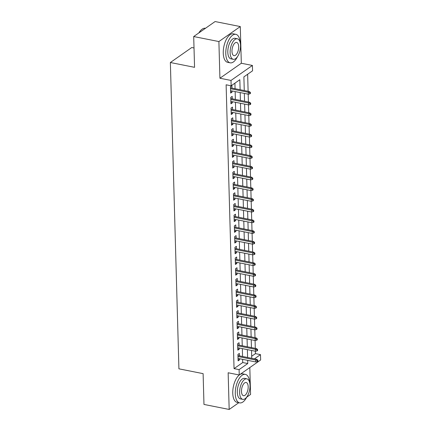 <?xml version="1.0" encoding="UTF-8"?>
<svg xmlns="http://www.w3.org/2000/svg" width="431" height="431" viewBox="0 0 431 431"><rect width="100%" height="100%" fill="white"/><g stroke="black" fill="none" stroke-linecap="round" stroke-linejoin="round"><path stroke-width="0.65" d="M251.688 356.259L255.443 353.63L260.486 354.632L260.636 359.987L239.237 374.975L239.086 369.62L247.76 363.543L247.674 360.343M246.737 397.15L250.573 394.462L249.818 367.562M194.015 47.976L191.763 47.529L170.364 62.517L178.919 368.828L203.114 373.645L203.971 404.434L229.173 409.45L238.796 402.71M170.364 62.517L194.559 67.328L193.697 36.538L215.096 21.55L240.293 26.566L218.894 41.554L219.923 78.237L231.011 80.441L252.41 65.453L252.555 70.808L243.881 76.885L244.264 90.548M219.923 78.237L241.322 63.249L240.293 26.566M241.322 63.249L252.41 65.453M255.443 353.63L255.378 351.227M255.297 348.361L255.077 340.517M255.001 337.651L254.78 329.807M254.699 326.94L254.479 319.096M254.403 316.23L254.182 308.386M254.101 305.52L253.881 297.676M253.8 294.809L253.584 286.965M253.503 284.099L253.283 276.255M253.202 273.389L252.986 265.544M252.905 262.678L252.685 254.834M252.604 251.968L252.388 244.124M252.307 241.258L252.087 233.413M252.006 230.547L251.79 222.703M251.709 219.837L251.488 211.993M251.408 209.127L251.192 201.282M251.111 198.416L250.89 190.572M250.81 187.706L250.589 179.862M250.513 176.996L250.292 169.151M250.212 166.285L249.991 158.441M249.915 155.575L249.694 147.731M249.614 144.864L249.393 137.02M249.317 134.154L249.096 126.31M249.016 123.444L248.795 115.6M248.714 112.733L248.498 104.889M248.418 102.023L248.197 94.179M248.116 91.313L247.642 74.251M193.697 36.538L218.894 41.554M239.437 355.855L239.372 353.42L237.928 354.433L238.106 360.86L239.55 359.847L239.517 358.721M239.14 345.145L239.07 342.71L237.626 343.722L237.804 350.15L239.253 349.137L239.221 348.011M238.839 334.434L238.774 331.999L237.325 333.012L237.508 339.439L238.952 338.427L238.919 337.301M238.542 323.724L238.472 321.289L237.028 322.302L237.206 328.729L238.655 327.716L238.623 326.59M238.241 313.014L238.176 310.579L236.727 311.591L236.91 318.019L238.354 317.006L238.321 315.88M237.944 302.303L237.874 299.868L236.43 300.881L236.608 307.308L238.057 306.296L238.025 305.17M237.643 291.593L237.578 289.158L236.129 290.171L236.312 296.598L237.756 295.585L237.723 294.459M237.346 280.883L237.276 278.448L235.832 279.46L236.01 285.888L237.454 284.875L237.427 283.749M237.045 270.172L236.98 267.737L235.531 268.75L235.714 275.177L237.158 274.164L237.125 273.038M236.748 259.462L236.678 257.027L235.234 258.04L235.412 264.467L236.856 263.454L236.829 262.328M236.447 248.752L236.382 246.316L234.933 247.329L235.116 253.757L236.56 252.744L236.527 251.618M236.15 238.041L236.08 235.606L234.636 236.619L234.814 243.046L236.258 242.033L236.231 240.907M235.849 227.331L235.784 224.896L234.335 225.909L234.512 232.336L235.962 231.323L235.929 230.197M235.552 216.621L235.482 214.185L234.038 215.198L234.216 221.626L235.66 220.613L235.628 219.487M235.251 205.91L235.181 203.475L233.737 204.488L233.914 210.915L235.364 209.902L235.331 208.776M234.954 195.2L234.884 192.765L233.44 193.778L233.618 200.205L235.062 199.192L235.03 198.066M234.653 184.49L234.583 182.054L233.139 183.067L233.316 189.495L234.766 188.482L234.733 187.356M234.351 173.779L234.286 171.344L232.842 172.357L233.02 178.784L234.464 177.771L234.432 176.645M234.055 163.069L233.985 160.634L232.541 161.647L232.718 168.074L234.168 167.061L234.135 165.935M233.753 152.358L233.688 149.923L232.239 150.936L232.422 157.363L233.866 156.351L233.834 155.225M233.457 141.648L233.386 139.213L231.943 140.226L232.12 146.653L233.57 145.64L233.537 144.52M233.155 130.938L233.09 128.503L231.641 129.516L231.824 135.943L233.268 134.93L233.236 133.809M232.859 120.227L232.788 117.792L231.345 118.805L231.522 125.232L232.972 124.22L232.939 123.099M232.557 109.517L232.492 107.082L231.043 108.095L231.226 114.522L232.67 113.509L232.638 112.389M232.261 98.807L232.19 96.377L230.747 97.384L230.924 103.812L232.368 102.799L232.341 101.678M240.115 89.718L239.835 79.719L231.156 85.796L226.119 84.794L234.049 368.618L242.723 362.541L242.631 359.341M242.551 356.475L242.335 348.631M242.254 345.764L242.033 337.92M241.953 335.054L241.737 327.21M241.656 324.344L241.435 316.499M241.355 313.633L241.139 305.789M241.058 302.923L240.837 295.079M240.757 292.213L240.536 284.368M240.46 281.502L240.239 273.658M240.159 270.792L239.938 262.948M239.862 260.082L239.641 252.237M239.561 249.371L239.34 241.527M239.259 238.661L239.043 230.817M238.963 227.951L238.742 220.106M238.661 217.24L238.445 209.396M238.365 206.53L238.144 198.686M238.063 195.819L237.847 187.975M237.767 185.109L237.546 177.265M237.465 174.399L237.249 166.555M237.169 163.688L236.948 155.844M236.867 152.978L236.651 145.139M236.571 142.268L236.35 134.429M236.269 131.557L236.053 123.719M235.972 120.847L235.752 113.008M235.671 110.137L235.45 102.298M235.374 99.426L235.154 91.587M235.073 88.716L234.917 83.161M231.959 88.096L231.894 85.667L230.445 86.674L230.628 93.101L232.072 92.089L232.04 90.968M239.237 374.975L228.15 372.767L229.173 409.45M234.049 368.618L239.086 369.62M231.156 85.796L231.011 80.441M254.468 358.845L260.486 354.632M244.345 93.414L244.566 101.253M244.641 104.124L244.862 111.963M244.943 114.835L245.164 122.673M245.239 125.545L245.46 133.384M245.541 136.255L245.762 144.094M245.837 146.966L246.058 154.804M246.139 157.676L246.36 165.515M246.44 168.386L246.656 176.225M246.737 179.097L246.958 186.935M247.038 189.807L247.254 197.646M247.335 200.517L247.556 208.356M247.636 211.228L247.852 219.067M247.933 221.938L248.154 229.777M248.234 232.648L248.45 240.487M248.531 243.359L248.752 251.198M248.832 254.069L249.048 261.908M249.129 264.779L249.35 272.618M249.43 275.49L249.651 283.329M249.727 286.2L249.948 294.039M250.028 296.911L250.249 304.749M250.325 307.621L250.546 315.46M250.626 318.331L250.847 326.17M250.923 329.042L251.144 336.88M251.225 339.752L251.445 347.591M251.526 350.462L251.742 358.301M247.593 357.477L247.372 349.633M247.292 346.766L247.076 338.922M246.995 336.056L246.774 328.212M246.694 325.346L246.478 317.502M246.397 314.635L246.176 306.791M246.096 303.925L245.875 296.081M245.799 293.215L245.578 285.37M245.498 282.504L245.277 274.666M245.201 271.794L244.98 263.955M244.9 261.084L244.679 253.245M244.598 250.373L244.382 242.534M244.302 239.663L244.081 231.824M244 228.953L243.784 221.114M243.704 218.242L243.483 210.403M243.402 207.532L243.186 199.693M243.106 196.822L242.885 188.983M242.804 186.111L242.588 178.272M242.508 175.401L242.287 167.562M242.206 164.69L241.99 156.852M241.91 153.98L241.689 146.141M241.608 143.27L241.392 135.431M241.312 132.559L241.091 124.721M241.01 121.849L240.789 114.01M240.713 111.139L240.493 103.3M240.412 100.428L240.191 92.59M242.723 362.541L247.76 363.543M230.59 91.798L232.072 92.089M230.887 102.508L232.368 102.799M231.188 113.218L232.67 113.509M231.485 123.929L232.972 124.22M231.786 134.634L233.268 134.93M232.083 145.344L233.57 145.64M232.384 156.054L233.866 156.351M232.686 166.765L234.168 167.061M232.982 177.475L234.464 177.771M233.284 188.185L234.766 188.482M233.58 198.896L235.062 199.192M233.882 209.606L235.364 209.902M234.178 220.316L235.66 220.613M234.48 231.027L235.962 231.323M234.776 241.737L236.258 242.033M235.078 252.447L236.56 252.744M235.374 263.158L236.856 263.454M235.676 273.868L237.158 274.164M235.972 284.579L237.454 284.875M236.274 295.289L237.756 295.585M236.571 305.999L238.057 306.296M236.872 316.71L238.354 317.006M237.169 327.42L238.655 327.716M237.47 338.13L238.952 338.427M237.772 348.841L239.253 349.137M238.068 359.551L239.55 359.847M249.802 92.8L249.835 93.872L250.411 93.468L250.384 92.396L249.802 92.8L248.251 92.277L248.304 94.2L230.558 90.672M230.504 88.743L248.251 92.277L249.29 91.544L230.477 87.8M250.384 92.396L249.29 91.544M248.304 94.2L249.835 93.872M198.799 32.966A14.18 6.627 -78.7 0 1 201.18 29.976A14.18 6.627 -78.7 0 1 201.315 29.852M205.474 28.29L205.404 28.274A14.53 6.788 101.3 0 0 201.455 29.728A14.53 6.788 101.3 0 0 198.993 32.826M240.196 42.599A14.53 6.788 101.3 0 0 235.843 34.335A14.53 6.788 101.3 0 0 225.779 53.649A14.53 6.788 101.3 0 0 230.17 62.834A14.53 6.788 101.3 0 0 237.357 56.865M235.843 34.335L233.327 33.828A14.53 6.788 101.3 0 0 223.258 53.148A14.53 6.788 101.3 0 0 227.654 62.333L230.17 62.834M233.284 59.306L230.968 58.848A10.463 4.892 -78.7 0 1 227.805 52.232A10.463 4.892 -78.7 0 1 235.051 38.321L237.368 38.785A10.463 4.892 101.3 0 0 230.122 52.69A10.463 4.892 101.3 0 0 233.284 59.306A10.463 4.892 101.3 0 0 240.53 45.4A10.463 4.892 101.3 0 0 237.368 38.785M231.975 51.397A6.745 3.152 101.3 0 0 234.011 55.658A6.745 3.152 101.3 0 0 238.682 46.693A6.745 3.152 101.3 0 0 236.646 42.432A6.745 3.152 101.3 0 0 231.975 51.397M249.694 382.653A14.53 6.788 101.3 0 0 245.341 374.383A14.53 6.788 101.3 0 0 235.278 393.697A14.53 6.788 101.3 0 0 239.668 402.888A14.53 6.788 101.3 0 0 246.855 396.913M245.341 374.383L242.825 373.882A14.53 6.788 101.3 0 0 232.756 393.196A14.53 6.788 101.3 0 0 237.152 402.387L239.668 402.888M242.782 399.359L240.466 398.896A10.463 4.892 -78.7 0 1 237.303 392.28A10.463 4.892 -78.7 0 1 244.549 378.375L246.866 378.833A10.463 4.892 101.3 0 0 239.62 392.743A10.463 4.892 101.3 0 0 242.782 399.359A10.463 4.892 101.3 0 0 250.028 385.449A10.463 4.892 101.3 0 0 246.866 378.833M241.473 391.445A6.745 3.152 101.3 0 0 243.51 395.712A6.745 3.152 101.3 0 0 248.181 386.747A6.745 3.152 101.3 0 0 246.144 382.486A6.745 3.152 101.3 0 0 241.473 391.445M250.104 103.51L250.131 104.582L250.713 104.178L250.68 103.106L250.104 103.51L248.552 102.987L248.606 104.911L230.86 101.382M230.806 99.453L248.552 102.987L249.592 102.255L230.779 98.51M250.68 103.106L249.592 102.255M248.606 104.911L250.131 104.582M250.4 114.22L250.433 115.292L251.009 114.888L250.982 113.816L250.4 114.22L248.849 113.698L248.902 115.621L231.156 112.092M231.102 110.164L248.849 113.698L249.888 112.965L231.075 109.221M250.982 113.816L249.888 112.965M248.902 115.621L250.433 115.292M250.702 124.931L250.734 126.003L251.311 125.599L251.278 124.527L250.702 124.931L249.15 124.408L249.204 126.331L231.458 122.803M231.404 120.874L249.15 124.408L250.19 123.675L231.377 119.931M251.278 124.527L250.19 123.675M249.204 126.331L250.734 126.003M251.004 135.641L251.031 136.713L251.607 136.309L251.58 135.237L251.004 135.641L249.447 135.118L249.501 137.042L231.754 133.513M231.7 131.584L249.447 135.118L250.486 134.386L231.673 130.641M251.58 135.237L250.486 134.386M249.501 137.042L251.031 136.713M251.3 146.351L251.332 147.424L251.909 147.019L251.876 145.947L251.3 146.351L249.748 145.823L249.802 147.752L232.056 144.223M232.002 142.295L249.748 145.823L250.788 145.096L231.975 141.352M251.876 145.947L250.788 145.096M249.802 147.752L251.332 147.424M251.602 157.062L251.629 158.134L252.205 157.73L252.178 156.658L251.602 157.062L250.045 156.534L250.099 158.463L232.352 154.934M232.298 153.005L250.045 156.534L251.084 155.806L232.271 152.062M252.178 156.658L251.084 155.806M250.099 158.463L251.629 158.134M251.898 167.772L251.93 168.844L252.507 168.44L252.474 167.368L251.898 167.772L250.346 167.244L250.4 169.173L232.654 165.644M232.6 163.715L250.346 167.244L251.386 166.517L232.573 162.773M252.474 167.368L251.386 166.517M250.4 169.173L251.93 168.844M252.2 178.482L252.227 179.555L252.808 179.151L252.776 178.078L252.2 178.482L250.643 177.955L250.697 179.883L232.95 176.354M232.896 174.426L250.643 177.955L251.682 177.227L232.869 173.483M252.776 178.078L251.682 177.227M250.697 179.883L252.227 179.555M252.496 189.193L252.528 190.265L253.105 189.861L253.072 188.789L252.496 189.193L250.944 188.665L250.998 190.594L233.252 187.065M233.198 185.136L250.944 188.665L251.984 187.938L233.171 184.193M253.072 188.789L251.984 187.938M250.998 190.594L252.528 190.265M252.798 199.903L252.825 200.975L253.406 200.571L253.374 199.499L252.798 199.903L251.241 199.375L251.295 201.304L233.548 197.775M233.494 195.846L251.241 199.375L252.286 198.648L233.467 194.904M253.374 199.499L252.286 198.648M251.295 201.304L252.825 200.975M253.094 210.614L253.126 211.686L253.703 211.282L253.676 210.209L253.094 210.614L251.542 210.086L251.596 212.014L233.85 208.485M233.796 206.557L251.542 210.086L252.582 209.358L233.769 205.614M253.676 210.209L252.582 209.358M251.596 212.014L253.126 211.686M253.396 221.324L253.423 222.396L254.004 221.992L253.972 220.92L253.396 221.324L251.839 220.796L251.893 222.725L234.146 219.196M234.092 217.267L251.839 220.796L252.884 220.069L234.065 216.324M253.972 220.92L252.884 220.069M251.893 222.725L253.423 222.396M253.692 232.034L253.724 233.106L254.301 232.702L254.274 231.63L253.692 232.034L252.14 231.506L252.194 233.435L234.448 229.906M234.394 227.977L252.14 231.506L253.18 230.779L234.367 227.035M254.274 231.63L253.18 230.779M252.194 233.435L253.724 233.106M253.994 242.745L254.021 243.817L254.602 243.413L254.57 242.341L253.994 242.745L252.437 242.217L252.491 244.145L234.744 240.617M234.69 238.688L252.437 242.217L253.482 241.489L234.669 237.745M254.57 242.341L253.482 241.489M252.491 244.145L254.021 243.817M254.29 253.455L254.322 254.527L254.899 254.123L254.872 253.051L254.29 253.455L252.738 252.927L252.792 254.856L235.046 251.327M234.992 249.398L252.738 252.927L253.778 252.2L234.965 248.455M254.872 253.051L253.778 252.2M252.792 254.856L254.322 254.527M254.592 264.165L254.619 265.237L255.2 264.833L255.168 263.761L254.592 264.165L253.035 263.637L253.089 265.566L235.342 262.037M235.288 260.108L253.035 263.637L254.08 262.91L235.267 259.166M255.168 263.761L254.08 262.91M253.089 265.566L254.619 265.237M254.888 274.876L254.92 275.948L255.497 275.544L255.47 274.472L254.888 274.876L253.336 274.348L253.39 276.276L235.644 272.748M235.59 270.819L253.336 274.348L254.376 273.62L235.563 269.876M255.47 274.472L254.376 273.62M253.39 276.276L254.92 275.948M255.19 285.586L255.217 286.658L255.798 286.254L255.766 285.182L255.19 285.586L253.638 285.058L253.692 286.987L235.946 283.458M235.892 281.529L253.638 285.058L254.678 284.331L235.865 280.586M255.766 285.182L254.678 284.331M253.692 286.987L255.217 286.658M255.486 296.296L255.518 297.368L256.095 296.964L256.068 295.892L255.486 296.296L253.934 295.768L253.988 297.697L236.242 294.168M236.188 292.24L253.934 295.768L254.974 295.041L236.161 291.297M256.068 295.892L254.974 295.041M253.988 297.697L255.518 297.368M255.788 307.007L255.82 308.079L256.397 307.675L256.364 306.603L255.788 307.007L254.236 306.479L254.29 308.407L236.544 304.879M236.49 302.95L254.236 306.479L255.276 305.751L236.463 302.007M256.364 306.603L255.276 305.751M254.29 308.407L255.82 308.079M256.089 317.717L256.116 318.789L256.693 318.385L256.666 317.313L256.089 317.717L254.532 317.189L254.586 319.118L236.84 315.589M236.786 313.66L254.532 317.189L255.572 316.462L236.759 312.717M256.666 317.313L255.572 316.462M254.586 319.118L256.116 318.789M256.386 328.427L256.418 329.499L256.995 329.095L256.962 328.023L256.386 328.427L254.834 327.899L254.888 329.828L237.142 326.294M237.088 324.371L254.834 327.899L255.874 327.172L237.061 323.428M256.962 328.023L255.874 327.172M254.888 329.828L256.418 329.499M256.687 339.138L256.714 340.21L257.291 339.806L257.264 338.734L256.687 339.138L255.13 338.61L255.184 340.538L237.438 337.004M237.384 335.081L255.13 338.61L256.17 337.882L237.357 334.138M257.264 338.734L256.17 337.882M255.184 340.538L256.714 340.21M256.984 349.848L257.016 350.92L257.593 350.516L257.56 349.444L256.984 349.848L255.432 349.32L255.486 351.249L237.74 347.715M237.686 345.791L255.432 349.32L256.472 348.593L237.659 344.848M257.56 349.444L256.472 348.593M255.486 351.249L257.016 350.92M257.285 360.558L257.312 361.631L257.894 361.226L257.862 360.154L257.285 360.558L255.728 360.03L255.782 361.959L238.036 358.425M237.982 356.502L255.728 360.03L256.768 359.303L237.955 355.559M257.862 360.154L256.768 359.303M255.782 361.959L257.312 361.631M201.18 29.976L201.455 29.728"/></g></svg>
